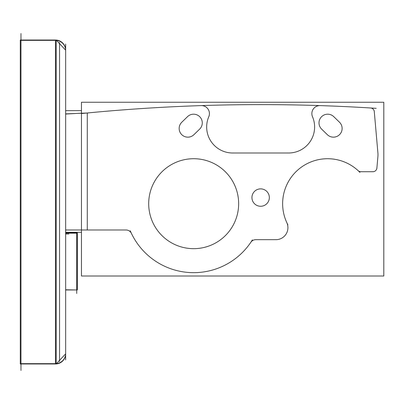 <?xml version="1.0" encoding="UTF-8"?>
<svg xmlns="http://www.w3.org/2000/svg" width="404" height="404" viewBox="0 0 404 404"><rect width="100%" height="100%" fill="white"/><g stroke="black" fill="none" stroke-linecap="round" stroke-linejoin="round"><path stroke-width="0.61" d="M126.018 229.987A5.999 5.999 0 0 1 131.431 233.401M286.815 222.634A44.98 44.98 0 0 1 358.126 170.65A44.98 44.98 0 0 0 286.815 222.634M377.907 156.459A19.993 19.993 0 0 0 377.907 152.975A19.993 19.993 0 0 1 377.907 156.459M181.79 122.225A8.696 8.696 0 0 0 181.618 134.522A8.696 8.696 0 0 0 193.915 134.694A8.696 8.696 0 0 1 181.618 134.522A8.696 8.696 0 0 1 181.79 122.225M327.366 134.694A8.696 8.696 0 0 0 339.663 134.522A8.696 8.696 0 0 0 339.491 122.225M65.655 114.039L81.467 113.171L65.655 114.039M76.725 289.961L65.655 289.961L77.336 289.961L77.336 233.179L65.655 233.179M20.973 40.021L55.5 40.021L55.5 363.979L20.973 363.979L55.5 363.979L55.5 40.021L20.973 40.021M65.655 50.177A10.156 10.156 0 0 0 56.191 40.047L65.655 50.177A10.156 10.156 0 0 0 56.191 40.047L65.655 50.177L65.64 50.732L65.655 50.177M65.64 353.268L65.655 353.823A10.156 10.156 0 0 1 56.191 363.954L65.655 353.823A10.156 10.156 0 0 1 56.191 363.954L65.655 353.823L65.64 353.268A10.156 10.156 180 0 1 56.191 363.948M81.467 276.008L81.467 102.252L383.8 102.252L383.8 276.008L81.467 276.008M148.783 200.869A44.98 44.98 0 0 0 193.673 248.672A44.98 44.98 0 0 0 238.562 200.869M238.562 206.52A44.98 44.98 0 0 0 193.673 158.716A44.98 44.98 0 0 0 148.783 206.52M269.316 196.965A8.696 8.696 0 0 1 260.641 206.267A8.696 8.696 0 0 1 251.965 196.965M251.965 198.182A8.696 8.696 0 0 1 260.641 188.875A8.696 8.696 0 0 1 269.316 198.182M333.32 116.226L339.926 122.649M339.042 121.816A8.696 8.696 0 0 1 339.663 134.522A8.696 8.696 0 0 1 326.942 134.254M327.801 135.118L321.195 128.694M322.084 129.527A8.696 8.696 0 0 1 321.463 116.822A8.696 8.696 0 0 1 334.179 117.089M200.086 128.694L193.481 135.118M194.339 134.254A8.696 8.696 0 0 1 181.618 134.522A8.696 8.696 0 0 1 182.244 121.816M181.356 122.649L187.961 116.226M187.102 117.089A8.696 8.696 0 0 1 199.823 116.822A8.696 8.696 0 0 1 199.197 129.527M81.638 113.544A1799.169 1799.169 0 0 1 376.21 108.333A1799.169 1799.169 0 0 0 81.638 113.544M312.767 117.296A7.994 7.994 0 0 1 320.726 105.641M287.603 152.975A25.987 25.987 0 0 0 312.08 115.812M231.532 152.995L289.749 152.995M209.201 115.812A25.987 25.987 0 0 0 233.684 152.975M200.556 105.641A7.994 7.994 0 0 1 208.514 117.296M369.943 107.984A4 4 0 0 1 374.296 112.226M377.977 153.803L374.215 110.792M377.902 152.904A19.993 19.993 0 0 1 377.902 156.53M376.841 168.665L377.962 155.853M376.897 167.453A4 4 0 0 1 372.301 171.665M360.227 171.71L373.518 171.71M361.444 171.665A4 4 0 0 1 357.712 170.205M359.893 172.377A44.98 44.98 0 0 0 287.916 224.851M286.542 222.089A11.994 11.994 0 0 1 275.326 239.663M255.171 239.678L276.543 239.678M256.389 239.708A5.999 5.999 0 0 0 250.495 242.839M252.384 239.88A68.968 68.968 0 0 1 130.234 230.76M131.664 233.961A5.999 5.999 0 0 0 125.407 230.017M116.1 229.987L126.624 229.987M86.673 229.987L117.317 229.987M87.89 229.987L65.655 229.987M81.467 232.325L65.655 232.325L65.665 229.987M65.665 114.019L65.655 110.645L81.467 110.645M77.336 232.325L77.336 233.179M76.725 232.325L76.725 293.476M65.655 289.784L77.336 289.961M65.655 113.883L88.562 112.948M59.56 42.521L59.56 361.479M20.281 355.04L20.281 48.96M20.973 33.542L20.973 370.458M56.191 363.656L20.281 363.656L20.281 363.979L20.281 40.021L20.281 40.344L56.191 40.344L56.191 363.979L20.281 363.979L56.191 363.979L20.281 363.979L56.191 363.979L56.191 363.656M65.655 353.52A10.156 10.135 180 0 1 56.191 363.635M65.655 50.48A10.156 10.135 180 0 0 56.191 40.365M65.655 44.107L65.655 359.893M370.549 107.974A1799.169 1799.169 0 0 0 320.12 105.601M208.777 116.746A7.994 7.994 0 0 0 201.167 105.601A1799.169 1799.169 0 0 0 87.279 112.989L87.279 229.987L87.279 112.989M65.655 232.593L77.336 232.593M65.655 233.987L68.887 233.987M56.191 40.021L20.281 40.021L56.191 40.021"/></g></svg>
